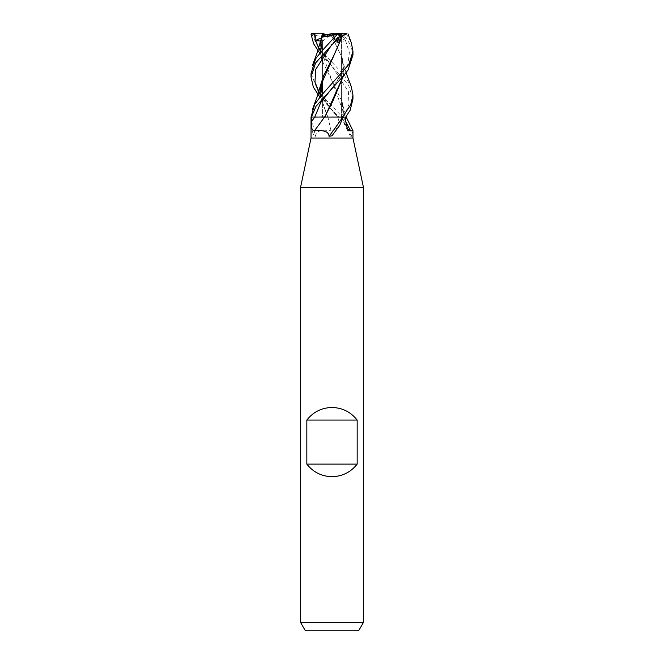 <?xml version="1.0" encoding="UTF-8"?>
<svg xmlns="http://www.w3.org/2000/svg" width="664" height="664" viewBox="0 0 664 664"><rect width="100%" height="100%" fill="white"/><g stroke="black" fill="none" stroke-linecap="round" stroke-linejoin="round"><path stroke-width="0.5" stroke-dasharray="3.32 2.49" d="M342.309 117.072L343.471 117.072A352.069 303.465 -59.6 0 0 345.778 121.636M342.873 105.393L346.276 117.072L343.769 116.988M322.563 61.569L341.562 100.505L343.861 114.2L343.728 117.072L345.77 117.013M346.259 117.03L342.118 117.072A361.324 311.441 -59.6 0 0 351.455 136.294L352.966 130.742M311.034 119.943L312.113 130.75L313.939 135.954L315.5 136.294C316.014 130.999 321.193 129.19 331.037 130.858L332 131.074L337.204 127.945L338.798 121.636L338.856 117.072M339.146 117.072L311.109 117.072A361.324 18.874 75.1 0 1 315.5 136.294M363.449 187.373L300.551 187.373M352.966 138.046L311.034 138.046M363.449 622.409L300.551 622.409M332.647 34.246L324.787 34.246L333.195 35.316L335.594 41.367L339.279 37.093L337.453 34.246L332.465 34.246L333.461 35.848L331.751 36.122L341.943 57.461L343.861 69.72L343.271 76.136M340.209 35.607L336.947 34.246L340.873 34.246L337.453 34.246M340.873 34.246L338.972 33.2L336.698 33.2L339.279 37.093L333.959 34.246M339.512 35.316L339.163 36.703L339.512 35.316M334.025 33.2L336.731 33.2L333.56 37.093L336.175 39.823L333.56 37.093L335.942 34.246L332.423 34.246L336.457 39.525M330.34 34.246L335.942 34.246M358.61 630.8L305.39 630.8M331.037 130.858A354.817 18.534 75.1 0 0 327.908 117.072L342.051 117.072L338.872 117.072L319.832 97.019M341.927 117.072L343.844 122.965L350.36 136.161L351.455 136.294M345.778 121.537A354.817 305.83 -59.6 0 1 343.603 117.072L343.471 117.072M343.603 117.072L342.118 117.072M321.517 95.176L342.524 117.072L344.774 117.072L342.607 117.072M327.908 117.072L343.031 117.072M343.695 116.988L348.99 104.331L348.368 91.599L331.875 66.118L319.824 53.269M337.727 117.072L327.85 117.072L337.727 117.072L331.867 110.116L337.702 117.047M322.563 117.072L332 117.072L322.563 117.072L322.563 94.056L322.563 116.972L332 116.972L311.109 117.072M327.8 116.988L327.327 116.988M327.568 116.988L320.405 96.38M327.858 116.988L310.312 117.08M332.465 34.246L335.594 41.367L333.187 35.316L322.604 34.246M323.302 35.316L322.646 41.367L323.161 37.093L322.762 35.499L323.161 37.093L330.796 34.246L322.646 41.367L323.302 35.316M342.051 33.208L340.632 33.432L334.963 40.587L332.423 34.246M332.739 34.246L336.947 34.246M330.796 34.246L329.618 34.246M320.156 49.775L344.483 75.489L351.422 87.05M352.966 98.928L348.567 85.249L331.875 66.118L348.368 91.599L348.99 104.331L343.686 117.072L343.861 114.2M321.393 37.873L323.161 37.093L322.646 41.367L320.77 43.019L321.442 37.682M342.524 117.072L342.051 117.072M352.966 54.838L350.31 44.571L343.429 34.246C341.877 32.934 341.495 32.934 342.275 34.254M346.666 33.217L346.575 34.254L351.372 42.878M320.72 41.068L320.77 43.019M331.875 66.118L320.919 52.033L331.875 66.118L327.086 59.552L322.239 50.564M320.671 41.409L320.139 47.742L343.861 113.635M321.086 39.558L320.139 47.742M320.38 52.639L321.417 57.602M311.034 73.488L317.965 90.902M311.034 117.072L327.618 117.072M334.83 41.351L334.971 40.512L335.768 40.255M320.621 85.689L320.131 92.288M320.446 96.321L327.85 117.072L327.377 117.072L327.85 117.072M334.971 40.512L332.124 44.106L334.971 40.512M331.867 110.116L320.919 95.815L331.867 110.116L329.012 106.364L322.239 94.404M344.325 33.2L340.914 33.432L345.811 40.587L336.316 43.019L333.461 35.848M345.496 40.512L349.372 52.406L347.919 64.3L332.149 88.096M311.117 33.474C315.624 36.188 322.496 37.059 331.743 36.088L331.294 36.113M343.363 76.036L343.869 70.334L341.512 56.506L331.56 36.113M323.003 33.2L312.287 33.2L311.682 33.839L317.956 46.912M345.811 40.587L339.279 37.093L335.594 41.367L336.316 43.019M341.927 33.2L336.698 33.2M332 117.072L341.437 117.072L332 117.072M341.993 33.2L336.731 33.2M342.865 117.072L345.67 117.072M337.76 117.072A352.069 18.393 75.1 0 1 338.798 121.636M346.567 34.246L343.429 34.246M340.632 33.432L336.092 39.085M340.914 33.432L344.732 39.085M311.657 34.246L311.059 34.246M341.437 117.072L341.437 34.926L341.437 116.972L344.624 116.997M341.396 117.072L347.471 128.974M343.844 122.965L350.36 136.161M341.487 116.98L341.454 117.072C344.218 109.344 342.699 103.833 341.943 101.368M322.563 40.363L322.563 78.194L322.563 40.363M320.961 42.845L320.969 42.147M321.343 38.404L321.882 36.113M312.644 64.848L312.487 65.304M321.301 82.593L322.015 79.531M341.943 57.461C343.811 61.735 343.421 67.537 340.773 74.883C339.179 78.31 336.299 82.726 332.133 88.121M343.861 69.72L343.869 70.334M346.093 72.824L342.881 61.395"/><path stroke-width="1" d="M332 117.03L342.309 117.072L332 117.03M345.77 117.013L346.259 117.03M351.372 42.878L352.966 51.36L348.89 64.433L321.816 94.852L314.653 104.406L311.034 117.038L311.034 138.046L300.551 187.373L363.449 187.373L363.449 622.409L300.551 622.409L305.39 630.8L358.61 630.8L363.449 622.409M311.034 138.046L352.966 138.046L363.449 187.373M306.834 464.103L306.834 420.071C313.259 411.937 321.65 407.746 332 407.488C342.35 407.746 350.741 411.937 357.166 420.071L357.166 464.103C350.741 472.228 342.35 476.42 332 476.686C321.65 476.42 313.259 472.228 306.834 464.103L357.166 464.103M341.23 34.545L340.474 35.333L341.23 34.545M339.163 36.703L337.76 41.367L336.175 39.823L337.76 41.367L339.163 36.703M352.966 138.046L352.957 130.683L350.617 130.858L347.471 128.974L345.778 121.636L345.712 117.072L343.031 117.072L339.744 125.363L332 135.771L329.045 136.294C328.63 129.704 319.309 130.476 314.346 130.858C312.038 130.692 311.067 127.621 311.424 121.636L311.408 117.072L316.006 106.315L341.968 77.564L348.052 70.044L352.966 54.838M345.778 121.537A354.817 305.83 -59.6 0 0 350.617 130.858M311.034 117.038L345.72 117.072L350.16 110.265L352.966 98.928L352.966 95.176L350.65 104.937L342.45 117.072M324.488 117.072A354.817 287.296 -64.1 0 1 314.346 130.858M342.765 117.072A361.324 292.567 -64.1 0 1 329.045 136.294M324.862 116.988L314.769 117.072A352.069 285.072 -64.1 0 1 311.424 121.636M324.505 116.988L314.769 117.072L320.72 102.596L332.133 88.121M306.834 420.071L357.166 420.071M330.34 34.246L323.302 35.316L326.414 34.246L330.34 34.246M324.787 34.246L322.563 33.2L322.762 35.499L322.604 34.246L326.414 34.246M336.457 39.525L338.922 43.019L340.79 35.848L342.607 36.113M351.422 87.05L352.966 95.176M321.442 37.682L321.741 35.848L323.302 35.316L334.025 33.2L339.387 33.2L337.976 33.839L332 39.998L321.534 51.344L315.607 58.781L311.034 73.488M319.832 97.019L313.333 87.133L311.034 76.999L315.624 62.914L341.512 34.246L342.06 33.208L339.387 33.2M319.824 53.269L313.615 43.749L311.059 34.246L311.798 33.241L314.454 33.432C315.184 34.669 315.425 36.553 315.176 39.085L315.226 40.587L320.72 41.068M315.533 40.512L320.214 50.962L315.533 40.512M320.264 51.045L320.919 52.033L320.264 51.045M321.741 35.848L320.671 41.409M321.086 39.558L321.974 36.113L327.335 36.246L337.976 33.839M320.131 48.372L320.38 52.639M321.417 57.602L322.563 61.569M317.965 90.902L320.156 93.657M320.181 93.69L321.517 95.176M320.405 96.38L320.131 92.296L323.318 76.269L333.452 56.332L342.466 36.113L346.342 33.839L344.325 33.2L338.972 33.2M342.375 36.122L320.621 85.689M320.131 91.682L320.446 96.321M335.768 40.255L338.922 43.019M332.124 44.106L315.682 69.454L314.968 82.129L320.222 94.803L314.968 82.129L315.682 69.454L332.124 44.114M320.272 94.877L320.919 95.815L320.272 94.877M343.271 76.136L324.82 117.072M324.654 117.072L332.548 101.799L343.363 76.036M317.956 46.912L320.156 49.775M311.939 33.208L322.563 33.2M315.226 40.587L321.393 37.873M340.79 35.848L340.209 35.607M337.777 34.246L341.512 34.246M314.454 33.432L315.176 39.085M346.185 117.072L352.957 130.683M322.563 78.194L322.563 94.056L322.563 78.194M300.551 187.373L300.551 622.409M352.966 55.12L352.966 51.36M322.239 50.564L320.961 42.845M320.969 42.147L321.343 38.404M321.119 39.4L316.745 53.958L312.487 65.304M351.522 43.293L347.977 33.839M321.127 83.39L317.425 95.981L312.487 109.311M322.239 94.404L320.986 85.556L321.301 82.593M351.513 87.316L346.093 72.824M311.034 76.999L311.034 73.264"/></g></svg>
